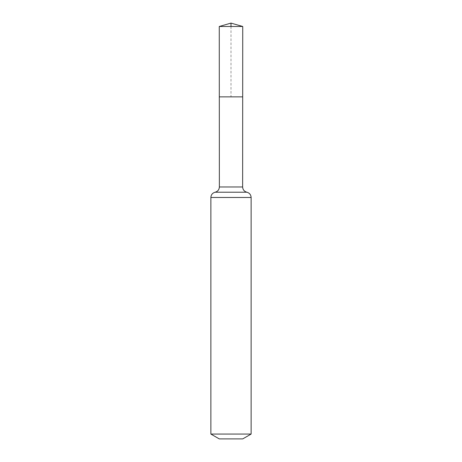 <?xml version="1.0" encoding="UTF-8"?>
<svg xmlns="http://www.w3.org/2000/svg" width="462" height="462" viewBox="0 0 462 462"><rect width="100%" height="100%" fill="white"/><g stroke="black" fill="none" stroke-linecap="round" stroke-linejoin="round"><path stroke-width="0.35" stroke-dasharray="2.31 1.73" d="M242.694 96.87L219.306 96.87L242.694 96.87M242.735 438.9L219.265 438.9M251.12 434.061L210.88 434.061M242.735 26.484L219.265 26.484M231 26.484L231 96.87M242.637 186.971L219.363 186.971M251.12 197.47L210.88 197.47M246.875 192.221L215.125 192.221"/><path stroke-width="0.69" d="M210.88 434.061L251.12 434.061L242.735 438.9L219.265 438.9L210.88 434.061L210.88 197.47C211.065 194.727 212.48 192.977 215.125 192.221C217.769 191.464 219.184 189.715 219.363 186.971L242.637 186.971L242.735 26.484L219.265 26.484L231 23.1L231 26.484M219.363 186.971L219.306 96.87L242.694 96.87L219.306 96.87L219.265 26.484M251.12 434.061L251.12 197.47C250.935 194.727 249.52 192.977 246.875 192.221C244.231 191.464 242.816 189.715 242.637 186.971M231 96.87L242.694 96.87L242.735 26.484L231 23.1L242.735 26.484M210.88 197.47L251.12 197.47M215.125 192.221L246.875 192.221"/></g></svg>
